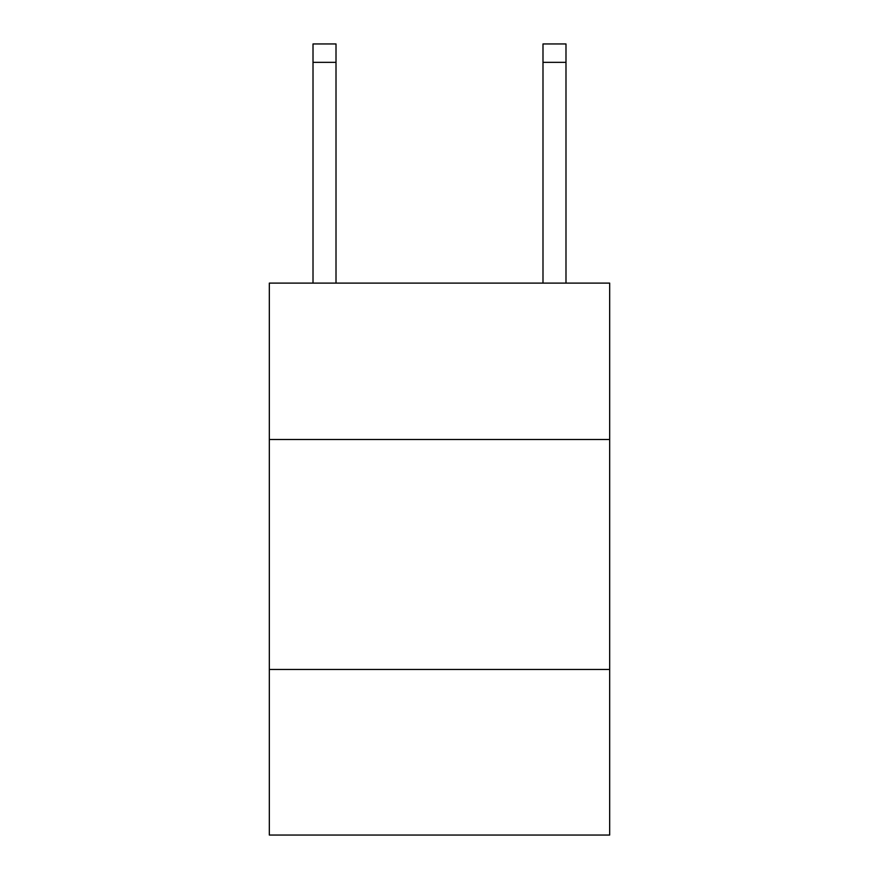 <?xml version="1.0" encoding="UTF-8"?>
<svg xmlns="http://www.w3.org/2000/svg" width="879" height="879" viewBox="0 0 879 879"><rect width="100%" height="100%" fill="white"/><g stroke="black" fill="none" stroke-linecap="round" stroke-linejoin="round"><path stroke-width="1.32" d="M609.674 439.5L609.674 283.115L269.326 283.115L269.326 439.5L609.674 439.5L609.674 835.05L269.326 835.05L269.326 439.5M609.674 669.468L269.326 669.468M542.991 283.115L542.991 43.95L565.988 43.95L565.988 283.115M542.991 43.95L565.988 43.95L542.991 43.95M336.009 283.115L336.009 62.343L313.012 62.343L313.012 43.95L336.009 43.95L336.009 62.343M313.012 283.115L313.012 62.343M336.009 43.95L313.012 43.95M542.991 62.343L565.988 62.343"/></g></svg>
